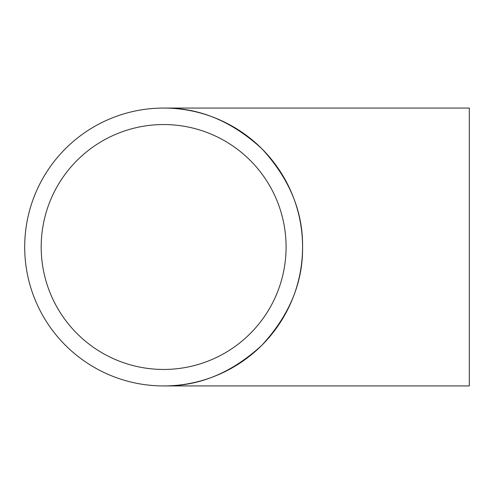 <?xml version="1.0" encoding="UTF-8"?>
<svg xmlns="http://www.w3.org/2000/svg" width="494" height="494" viewBox="0 0 494 494"><rect width="100%" height="100%" fill="white"/><g stroke="black" fill="none" stroke-linecap="round" stroke-linejoin="round"><path stroke-width="0.74" d="M469.3 108.063L469.3 385.938L163.638 385.938C199.094 386.413 231.847 372.846 261.882 345.244C289.484 315.209 303.05 282.457 302.575 247A138.938 138.938 0 0 0 163.638 108.063A138.938 138.938 0 0 0 24.7 247A138.938 138.938 0 0 0 163.638 385.938A138.938 138.938 0 0 0 302.575 247C303.05 211.543 289.484 178.791 261.882 148.756C231.847 121.154 199.094 107.587 163.638 108.063L469.3 108.063M41.187 247A122.45 122.45 0 0 0 163.638 369.45A122.45 122.45 0 0 0 286.088 247A122.45 122.45 0 0 0 163.638 124.55A122.45 122.45 0 0 0 41.187 247"/></g></svg>
